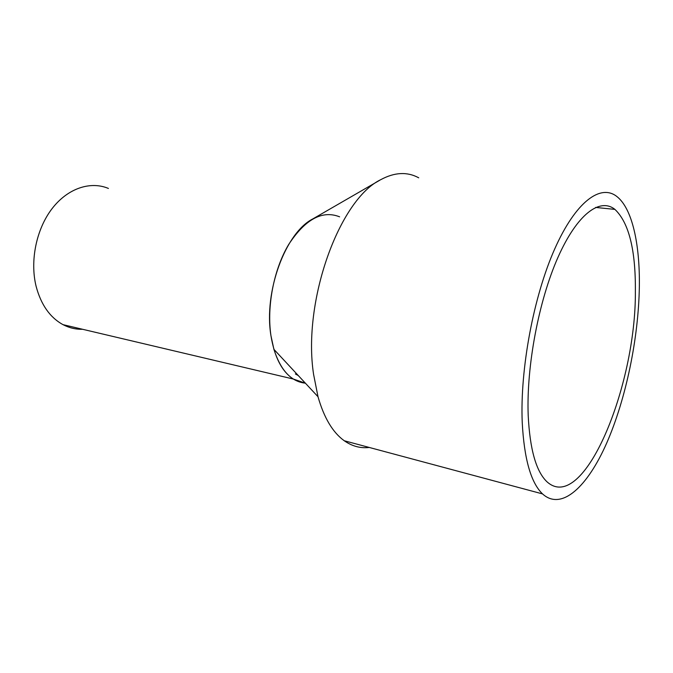 <?xml version="1.0" encoding="UTF-8"?>
<svg xmlns="http://www.w3.org/2000/svg" width="673" height="673" viewBox="0 0 673 673"><rect width="100%" height="100%" fill="white"/><g stroke="black" fill="none" stroke-linecap="round" stroke-linejoin="round"><path stroke-width="1.01" d="M82.628 329.282C75.805 329.459 69.269 327.919 63.018 324.655C49.953 317.488 40.977 304.692 36.098 286.269C29.822 260.796 36.342 229.148 52.006 208.723C67.687 188.263 90.418 180.86 108.429 188.44M379.673 180.297L312.844 218.902C285.503 232.614 263.564 291.855 270.95 335.684L273.903 349.346C280.683 370.386 291.182 381.667 305.399 383.189L293.31 379.034C281.92 371.538 274.466 357.094 270.95 335.684C266.592 306.451 273.861 269.192 288.717 244.417C305.323 219.171 322.291 209.968 339.613 216.824M298.282 375.542L295.38 373.952L298.282 375.542M418.732 177.815C407.3 171.59 394.664 172.187 380.825 179.632C339.343 199.368 302.337 301.344 313.576 374.323L318.009 396.742C324.041 417.857 332.799 432.52 344.265 440.756C352.122 446.258 360.459 448.496 369.275 447.461M639.35 286.462C638.568 338.107 626.058 398.702 606.777 442.884C587.554 486.722 561.534 511.253 542.531 493.906C530.904 482.734 524.132 458.868 522.223 422.291C519.977 368.964 533.588 296.465 554.67 249.044C575.777 201.446 600.678 183.603 616.88 196.533C632.183 208.437 639.956 244.013 639.35 286.462M635.371 291.072C636.221 386.31 583.424 515.081 546.871 481.691C536.095 471.361 529.87 449.253 528.196 415.367C526.294 366.533 538.736 300.638 557.959 257.372C577.198 213.955 599.996 197.425 614.903 209.387C628.876 222.67 635.699 249.902 635.371 291.072M293.31 379.034L63.018 324.655M273.903 349.346L318.009 396.742M542.531 493.906L344.265 440.756M614.903 209.387L595.597 207.427M297.188 374.373L295.38 373.952"/></g></svg>
